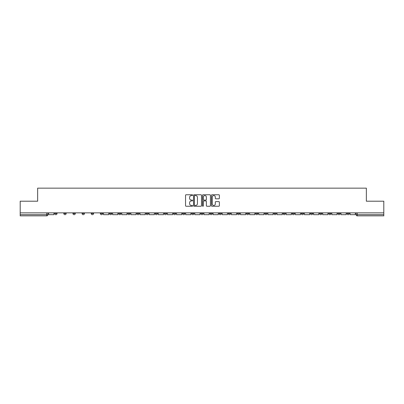<?xml version="1.0" encoding="UTF-8"?>
<svg xmlns="http://www.w3.org/2000/svg" width="404" height="404" viewBox="0 0 404 404"><rect width="100%" height="100%" fill="white"/><g stroke="black" fill="none" stroke-linecap="round" stroke-linejoin="round"><path stroke-width="0.61" d="M192.632 195.162A0.404 0.404 0 0 0 192.228 194.758L186.123 194.758A0.576 0.576 0 0 0 185.547 195.334L185.547 205.681A0.576 0.576 0 0 0 186.123 206.252L192.228 206.252A0.404 0.404 0 0 0 192.632 205.853A0.404 0.404 0 0 0 192.228 205.449L191.44 205.449A1.838 1.838 0 0 1 189.602 203.611L189.602 202.747A1.838 1.838 0 0 1 191.44 200.909L192.228 200.909A0.404 0.404 0 0 0 192.632 200.505A0.404 0.404 0 0 0 192.228 200.106L191.44 200.106A1.838 1.838 0 0 1 189.602 198.268L189.602 197.404A1.838 1.838 0 0 1 191.44 195.566L192.228 195.566A0.404 0.404 0 0 0 192.632 195.162M301.303 212.863L301.303 213.504L303.646 213.504A1.172 1.172 0 0 1 302.475 214.675A1.172 1.172 0 0 1 301.303 213.504L301.303 212.863M292.168 212.863L292.168 213.504L294.511 213.504A1.172 1.172 0 0 1 293.339 214.675A1.172 1.172 0 0 1 292.168 213.504L292.168 212.863M237.365 212.863L237.365 213.504L239.708 213.504A1.172 1.172 0 0 1 238.537 214.675A1.172 1.172 0 0 1 237.365 213.504L237.365 212.863M228.23 212.863L228.23 213.504L230.573 213.504A1.172 1.172 0 0 1 229.401 214.675A1.172 1.172 0 0 1 228.23 213.504L228.23 212.863M219.099 212.863L219.099 213.504L221.437 213.504A1.172 1.172 0 0 1 220.266 214.675A1.172 1.172 0 0 1 219.099 213.504L219.099 212.863M200.828 212.863L200.828 213.504L203.172 213.504A1.172 1.172 0 0 1 202 214.675A1.172 1.172 0 0 1 200.828 213.504L200.828 212.863M182.563 213.504L182.563 212.863L182.563 213.504A1.172 1.172 0 0 0 183.734 214.675A1.172 1.172 0 0 1 182.563 213.504L184.901 213.504A1.172 1.172 0 0 1 183.734 214.675A1.172 1.172 0 0 0 184.901 213.504L184.901 212.863L184.901 213.504M173.427 213.504L173.427 212.863L173.427 213.504A1.172 1.172 0 0 0 174.599 214.675A1.172 1.172 0 0 1 173.427 213.504L175.77 213.504A1.172 1.172 0 0 1 174.599 214.675M164.292 213.504L164.292 212.863L164.292 213.504A1.172 1.172 0 0 0 165.463 214.675A1.172 1.172 0 0 1 164.292 213.504L166.635 213.504A1.172 1.172 0 0 1 165.463 214.675A1.172 1.172 0 0 0 166.635 213.504L166.635 212.863L166.635 213.504M155.161 212.863L155.161 213.504L157.499 213.504A1.172 1.172 0 0 1 156.333 214.675A1.172 1.172 0 0 1 155.161 213.504L155.161 212.863M146.026 212.863L146.026 213.504L148.369 213.504A1.172 1.172 0 0 1 147.197 214.675A1.172 1.172 0 0 1 146.026 213.504L146.026 212.863M136.89 212.863L136.89 213.504L139.234 213.504A1.172 1.172 0 0 1 138.062 214.675A1.172 1.172 0 0 1 136.89 213.504L136.89 212.863M127.76 213.504L127.76 212.863L127.76 213.504A1.172 1.172 0 0 0 128.927 214.675A1.172 1.172 0 0 1 127.76 213.504L130.098 213.504A1.172 1.172 0 0 1 128.927 214.675M109.489 213.504L109.489 212.863L109.489 213.504A1.172 1.172 0 0 0 110.661 214.675A1.172 1.172 0 0 1 109.489 213.504L111.832 213.504A1.172 1.172 0 0 1 110.661 214.675A1.172 1.172 0 0 0 111.832 213.504L111.832 212.863L111.832 213.504M100.354 213.504L100.354 212.863L100.354 213.504A1.172 1.172 0 0 0 101.525 214.675A1.172 1.172 0 0 1 100.354 213.504L102.697 213.504A1.172 1.172 0 0 1 101.525 214.675A1.172 1.172 0 0 0 102.697 213.504L102.697 212.863L102.697 213.504M91.223 213.504L91.223 212.863L91.223 213.504A1.172 1.172 0 0 0 92.395 214.675A1.172 1.172 0 0 1 91.223 213.504L93.566 213.504A1.172 1.172 0 0 1 92.395 214.675A1.172 1.172 0 0 0 93.566 213.504L93.566 212.863L93.566 213.504M82.088 213.504L82.088 212.863L82.088 213.504A1.172 1.172 0 0 0 83.259 214.675A1.172 1.172 0 0 1 82.088 213.504L84.431 213.504A1.172 1.172 0 0 1 83.259 214.675M72.952 213.504L72.952 212.863L72.952 213.504A1.172 1.172 0 0 0 74.124 214.675A1.172 1.172 0 0 1 72.952 213.504L75.296 213.504A1.172 1.172 0 0 1 74.124 214.675A1.172 1.172 0 0 0 75.296 213.504L75.296 212.863L75.296 213.504M63.822 213.504L63.822 212.863L63.822 213.504A1.172 1.172 0 0 0 64.993 214.675A1.172 1.172 0 0 1 63.822 213.504L66.16 213.504A1.172 1.172 0 0 1 64.993 214.675A1.172 1.172 0 0 0 66.16 213.504L66.16 212.863L66.16 213.504M218.796 198.813A0.576 0.576 0 0 0 219.372 198.238L219.372 195.334A0.576 0.576 0 0 0 218.796 194.758L212.014 194.758A0.576 0.576 0 0 0 211.438 195.334L211.438 205.681A0.576 0.576 0 0 0 212.014 206.252L218.796 206.252A0.576 0.576 0 0 0 219.372 205.681L219.372 202.172A0.576 0.576 0 0 0 218.796 201.601L215.893 201.601A0.576 0.576 0 0 0 215.317 202.172L215.317 203.914A1.535 1.535 0 0 1 213.782 205.449A1.535 1.535 0 0 1 212.246 203.914L212.246 197.102A1.535 1.535 0 0 1 213.782 195.566A1.535 1.535 0 0 1 215.317 197.102L215.317 198.238A0.576 0.576 0 0 0 215.893 198.813L218.796 198.813M20.2 212.863L20.2 201.207L37.648 201.207L37.648 188.153L366.352 188.153L366.352 201.207L383.8 201.207L383.8 212.863L20.2 212.863L20.2 214.675L47.894 214.675L47.894 212.863L47.894 214.675A1.172 1.172 0 0 1 46.723 215.847L20.2 215.847L20.2 214.675M201.495 195.334A0.576 0.576 0 0 0 200.924 194.758L194.142 194.758A0.576 0.576 0 0 0 193.567 195.334L193.567 205.681A0.576 0.576 0 0 0 194.142 206.252L200.924 206.252A0.576 0.576 0 0 0 201.495 205.681L201.495 195.334M203.076 194.758L209.858 194.758A0.576 0.576 0 0 1 210.434 195.334L210.434 205.681A0.576 0.576 0 0 1 209.858 206.252L206.959 206.252A0.576 0.576 0 0 1 206.383 205.681L206.383 201.485A0.576 0.576 0 0 0 205.808 200.909L203.884 200.909A0.576 0.576 0 0 0 203.308 201.485L203.308 205.853A0.404 0.404 0 0 1 202.904 206.252A0.404 0.404 0 0 1 202.505 205.853L202.505 195.334A0.576 0.576 0 0 1 203.076 194.758M356.106 212.863L356.106 214.675L383.8 214.675L383.8 215.847L357.277 215.847A1.172 1.172 0 0 1 356.106 214.675A1.172 1.172 0 0 0 357.277 215.847L357.277 212.863M383.8 212.863L383.8 214.675M349.314 212.863L349.314 213.504A1.172 1.172 0 0 1 348.142 214.675A1.172 1.172 0 0 1 346.97 213.504L349.314 213.504M346.97 212.863L346.97 213.504M340.178 212.863L340.178 213.504A1.172 1.172 0 0 1 339.006 214.675A1.172 1.172 0 0 1 337.84 213.504L340.178 213.504M337.84 212.863L337.84 213.504M331.048 212.863L331.048 213.504A1.172 1.172 0 0 1 329.876 214.675A1.172 1.172 0 0 1 328.704 213.504A1.172 1.172 0 0 0 329.876 214.675M328.704 212.863L328.704 213.504L331.048 213.504M321.912 212.863L321.912 213.504A1.172 1.172 0 0 1 320.741 214.675A1.172 1.172 0 0 1 319.569 213.504L321.912 213.504M319.569 212.863L319.569 213.504M312.777 212.863L312.777 213.504A1.172 1.172 0 0 1 311.605 214.675A1.172 1.172 0 0 1 310.434 213.504L312.777 213.504M310.434 212.863L310.434 213.504M303.646 212.863L303.646 213.504M294.511 212.863L294.511 213.504L294.511 212.863M285.375 212.863L285.375 213.504A1.172 1.172 0 0 1 284.204 214.675A1.172 1.172 0 0 1 283.032 213.504L285.375 213.504M283.032 212.863L283.032 213.504M276.24 212.863L276.24 213.504A1.172 1.172 0 0 1 275.074 214.675A1.172 1.172 0 0 1 273.902 213.504L276.24 213.504M273.902 212.863L273.902 213.504M267.11 212.863L267.11 213.504A1.172 1.172 0 0 1 265.938 214.675A1.172 1.172 0 0 1 264.766 213.504L267.11 213.504M264.766 212.863L264.766 213.504M257.974 212.863L257.974 213.504A1.172 1.172 0 0 1 256.803 214.675A1.172 1.172 0 0 1 255.631 213.504L257.974 213.504M255.631 212.863L255.631 213.504M248.839 212.863L248.839 213.504A1.172 1.172 0 0 1 247.667 214.675A1.172 1.172 0 0 1 246.501 213.504L248.839 213.504M246.501 212.863L246.501 213.504M239.708 212.863L239.708 213.504A1.172 1.172 0 0 1 238.537 214.675M230.573 212.863L230.573 213.504M221.437 213.504L221.437 212.863L221.437 213.504A1.172 1.172 0 0 1 220.266 214.675M212.307 212.863L212.307 213.504A1.172 1.172 0 0 1 211.135 214.675A1.172 1.172 0 0 1 209.964 213.504A1.172 1.172 0 0 0 211.135 214.675A1.172 1.172 0 0 0 212.307 213.504L209.964 213.504L209.964 212.863M203.172 213.504L203.172 212.863L203.172 213.504A1.172 1.172 0 0 1 202 214.675M194.036 212.863L194.036 213.504A1.172 1.172 0 0 1 192.865 214.675A1.172 1.172 0 0 1 191.693 213.504A1.172 1.172 0 0 0 192.865 214.675M191.693 212.863L191.693 213.504L194.036 213.504M175.77 212.863L175.77 213.504L175.77 212.863M157.499 213.504L157.499 212.863L157.499 213.504A1.172 1.172 0 0 1 156.333 214.675M148.369 213.504L148.369 212.863L148.369 213.504A1.172 1.172 0 0 1 147.197 214.675M139.234 213.504L139.234 212.863L139.234 213.504A1.172 1.172 0 0 1 138.062 214.675M130.098 212.863L130.098 213.504L130.098 212.863M120.968 213.504L120.968 212.863L120.968 213.504A1.172 1.172 0 0 1 119.796 214.675A1.172 1.172 0 0 1 118.624 213.504L120.968 213.504A1.172 1.172 0 0 1 119.796 214.675M118.624 212.863L118.624 213.504M84.431 212.863L84.431 213.504L84.431 212.863M57.03 212.863L57.03 213.504A1.172 1.172 0 0 1 55.858 214.675A1.172 1.172 0 0 1 54.686 213.504A1.172 1.172 0 0 0 55.858 214.675A1.172 1.172 0 0 0 57.03 213.504L57.03 212.863M54.686 212.863L54.686 213.504L57.03 213.504M46.723 212.863L46.723 215.847A1.172 1.172 0 0 0 47.894 214.675M194.773 195.566A0.404 0.404 0 0 0 194.369 195.965L194.369 205.045A0.404 0.404 0 0 0 194.773 205.449L195.607 205.449A1.838 1.838 0 0 0 197.445 203.611L197.445 197.404A1.838 1.838 0 0 0 195.607 195.566L194.773 195.566M206.383 197.132A1.535 1.535 0 0 0 204.843 195.592A1.535 1.535 0 0 0 203.308 197.132L203.308 199.531A0.576 0.576 0 0 0 203.884 200.106L205.808 200.106A0.576 0.576 0 0 0 206.383 199.531L206.383 197.132M53.894 212.863L53.894 214.675L48.687 214.675L48.687 212.863M108.701 212.863L108.701 214.675L103.49 214.675L103.49 212.863M117.832 212.863L117.832 214.675L112.62 214.675L112.62 212.863M126.967 212.863L126.967 214.675L121.755 214.675L121.755 212.863M136.103 212.863L136.103 214.675L130.891 214.675L130.891 212.863M145.233 212.863L145.233 214.675L140.026 214.675L140.026 212.863M154.368 212.863L154.368 214.675L149.157 214.675L149.157 212.863M163.504 212.863L163.504 214.675L158.292 214.675L158.292 212.863M172.639 212.863L172.639 214.675L167.428 214.675L167.428 212.863M181.77 212.863L181.77 214.675L176.558 214.675L176.558 212.863M190.905 212.863L190.905 214.675L185.694 214.675L185.694 212.863M200.041 212.863L200.041 214.675L194.829 214.675L194.829 212.863M209.171 212.863L209.171 214.675L203.959 214.675L203.959 212.863M218.306 212.863L218.306 214.675L213.095 214.675L213.095 212.863M227.442 212.863L227.442 214.675L222.23 214.675L222.23 212.863M236.572 212.863L236.572 214.675L231.361 214.675L231.361 212.863M245.708 212.863L245.708 214.675L240.496 214.675L240.496 212.863M254.843 212.863L254.843 214.675L249.632 214.675L249.632 212.863M263.974 212.863L263.974 214.675L258.767 214.675L258.767 212.863M273.109 212.863L273.109 214.675L267.897 214.675L267.897 212.863M282.245 212.863L282.245 214.675L277.033 214.675L277.033 212.863M291.38 212.863L291.38 214.675L286.168 214.675L286.168 212.863M300.51 212.863L300.51 214.675L295.299 214.675L295.299 212.863M309.646 212.863L309.646 214.675L304.434 214.675L304.434 212.863M318.781 212.863L318.781 214.675L313.57 214.675L313.57 212.863M327.912 212.863L327.912 214.675L322.7 214.675L322.7 212.863M337.047 212.863L337.047 214.675L331.836 214.675L331.836 212.863M346.183 212.863L346.183 214.675L340.971 214.675L340.971 212.863M355.313 212.863L355.313 214.675L350.106 214.675L350.106 212.863"/></g></svg>
